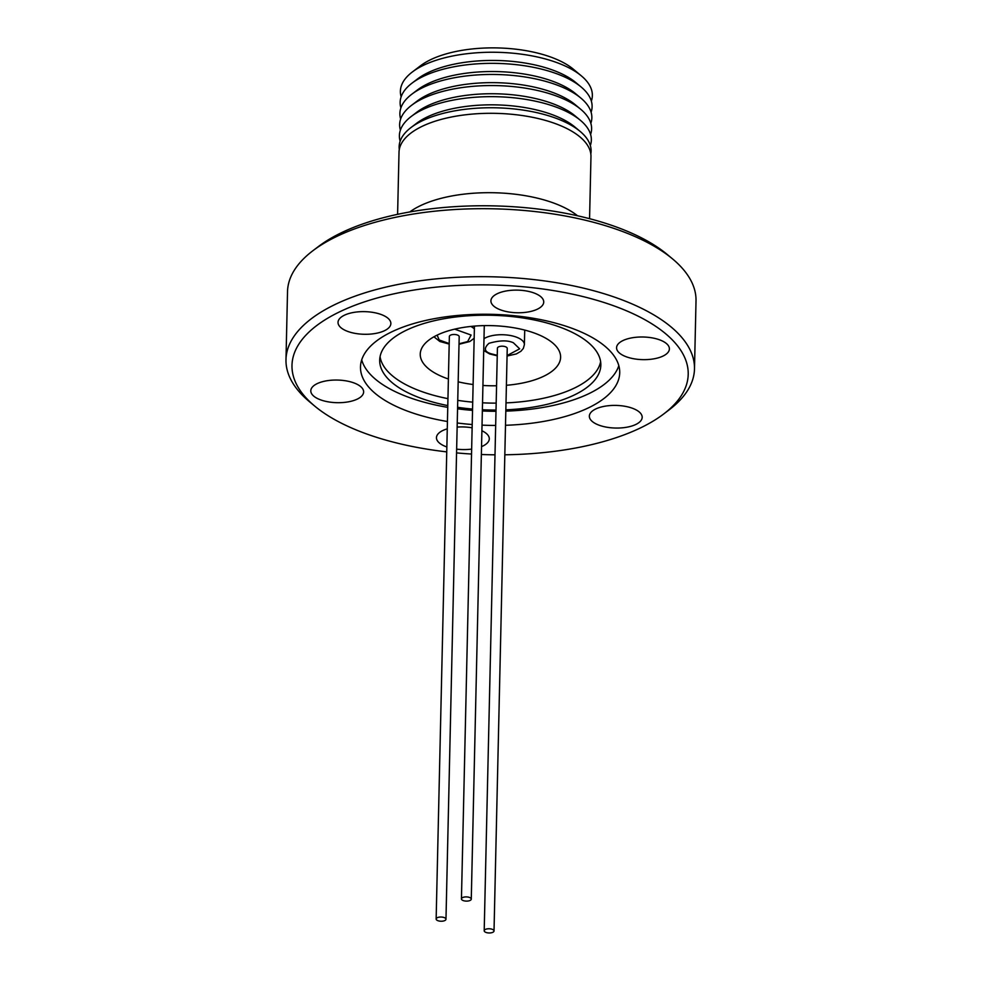 <?xml version="1.0" encoding="UTF-8"?>
<svg xmlns="http://www.w3.org/2000/svg" width="982" height="982" viewBox="0 0 982 982"><rect width="100%" height="100%" fill="white"/><g stroke="black" fill="none" stroke-linecap="round" stroke-linejoin="round"><path stroke-width="1.47" d="M448.406 379.003A70.201 30.074 1.3 0 1 420.247 354.097A70.201 30.074 1.3 0 1 469.629 326.576A70.201 30.074 1.3 0 1 560.612 357.288A70.201 30.074 1.3 0 1 511.217 384.809A70.201 30.074 1.3 0 1 506.405 385.275M496.561 385.766A70.201 30.074 1.3 0 1 482.923 385.46M473.115 384.514A70.201 30.074 1.3 0 1 458.177 381.814M464.903 896.971A4.91 2.111 1.3 0 1 471.274 899.119A4.91 2.111 1.3 0 1 467.813 901.046A4.91 2.111 1.3 0 1 461.442 898.898A4.91 2.111 1.3 0 1 464.903 896.971M494.02 930.973L507.24 348.414A4.91 2.111 -178.7 0 0 500.869 346.265A4.91 2.111 -178.7 0 0 497.42 348.193L484.2 930.752A4.91 2.111 1.3 0 1 487.649 928.825A4.91 2.111 1.3 0 1 494.02 930.973A4.91 2.111 1.3 0 1 490.57 932.9A4.91 2.111 1.3 0 1 484.2 930.752M445.975 919.238L459.195 336.691A4.91 2.111 -178.7 0 0 458.975 336.04A4.91 2.111 -178.7 0 0 453.574 334.481A4.91 2.111 -178.7 0 0 449.363 336.458L436.143 919.017A4.91 2.111 1.3 0 1 440.353 917.041A4.91 2.111 1.3 0 1 445.754 918.6A4.91 2.111 1.3 0 1 445.975 919.238A4.91 2.111 1.3 0 1 441.777 921.226A4.91 2.111 1.3 0 1 436.364 919.668A4.91 2.111 1.3 0 1 436.143 919.017M663.329 355.914A26.416 11.318 -178.7 0 0 669.393 348.929A26.416 11.318 -178.7 0 0 652.048 337.857A26.416 11.318 -178.7 0 0 622.625 340.729A26.416 11.318 -178.7 0 0 616.573 347.726A26.416 11.318 -178.7 0 0 633.906 358.786A26.416 11.318 -178.7 0 0 663.329 355.914M537.67 309.035A26.416 11.318 -178.7 0 0 543.733 302.039A26.416 11.318 -178.7 0 0 526.389 290.979A26.416 11.318 -178.7 0 0 496.966 293.851A26.416 11.318 -178.7 0 0 490.914 300.836A26.416 11.318 -178.7 0 0 508.259 311.908A26.416 11.318 -178.7 0 0 537.67 309.035M384.797 330.553A26.416 11.318 -178.7 0 0 390.861 323.557A26.416 11.318 -178.7 0 0 373.516 312.497A26.416 11.318 -178.7 0 0 344.093 315.369A26.416 11.318 -178.7 0 0 338.029 322.366A26.416 11.318 -178.7 0 0 355.374 333.426A26.416 11.318 -178.7 0 0 384.797 330.553M357.571 398.962A26.416 11.318 -178.7 0 0 363.635 391.965A26.416 11.318 -178.7 0 0 346.29 380.906A26.416 11.318 -178.7 0 0 316.867 383.778A26.416 11.318 -178.7 0 0 310.803 390.775A26.416 11.318 -178.7 0 0 328.148 401.834A26.416 11.318 -178.7 0 0 357.571 398.962M481.536 446.614A26.416 11.318 -178.7 0 0 483.23 445.853A26.416 11.318 -178.7 0 0 489.294 438.856A26.416 11.318 -178.7 0 0 481.904 430.754M472.133 427.821A26.416 11.318 -178.7 0 0 457.146 427.096M447.276 428.839A26.416 11.318 -178.7 0 0 442.526 430.656A26.416 11.318 -178.7 0 0 436.462 437.653A26.416 11.318 -178.7 0 0 446.859 446.957M636.115 424.322A26.416 11.318 -178.7 0 0 642.179 417.338A26.416 11.318 -178.7 0 0 624.834 406.266A26.416 11.318 -178.7 0 0 595.411 409.138A26.416 11.318 -178.7 0 0 589.347 416.135A26.416 11.318 -178.7 0 0 606.692 427.195A26.416 11.318 -178.7 0 0 636.115 424.322M446.749 451.88A198.155 84.882 1.3 0 1 314.756 406.118A198.155 84.882 1.3 0 1 337.464 312.89A198.155 84.882 1.3 0 1 601.549 301.72A198.155 84.882 1.3 0 1 663.623 414.036A198.155 84.882 1.3 0 1 642.744 426.802A198.155 84.882 1.3 0 1 504.834 454.789M494.989 454.813A198.155 84.882 1.3 0 1 481.364 454.506M471.532 454.028A198.155 84.882 1.3 0 1 456.556 452.898M314.756 406.118L309.44 401.687A204.305 87.508 1.3 0 1 285.983 359.658A204.305 87.508 1.3 0 1 332.861 305.574A204.305 87.508 1.3 0 1 560.366 283.381A204.305 87.508 1.3 0 1 694.483 368.937A204.305 87.508 1.3 0 1 669.135 409.85L663.623 414.036M285.983 359.658L287.517 291.666A204.305 87.508 1.3 0 1 312.865 250.741A204.305 87.508 1.3 0 1 334.408 237.583A204.305 87.508 1.3 0 1 672.56 258.904A204.305 87.508 1.3 0 1 696.017 300.934L694.483 368.937M312.865 250.741L318.377 246.568A198.155 84.882 1.3 0 1 339.256 233.79A198.155 84.882 1.3 0 1 667.244 254.485L672.56 258.904M600.616 361.658A110.598 47.369 1.3 0 1 575.612 387.485A110.598 47.369 1.3 0 1 506.012 402.89M447.804 405.591A110.598 47.369 1.3 0 1 379.69 360.124A110.598 47.369 1.3 0 1 405.075 330.848A110.598 47.369 1.3 0 1 528.23 318.831A110.598 47.369 1.3 0 1 600.837 365.144A110.598 47.369 1.3 0 1 575.464 394.42A110.598 47.369 1.3 0 1 505.853 409.838M496.008 410.059A110.598 47.369 1.3 0 1 482.371 409.752M472.563 409.077A110.598 47.369 1.3 0 1 457.6 407.297M618.82 365.685A129.649 55.532 1.3 0 1 590.292 392.96A129.649 55.532 1.3 0 1 505.816 411.127M495.984 411.286A129.649 55.532 1.3 0 1 482.346 410.979M472.526 410.378A129.649 55.532 1.3 0 1 457.563 408.819M447.755 407.358A129.649 55.532 1.3 0 1 361.707 359.854M447.436 421.511A129.649 55.532 1.3 0 1 360.492 366.9A129.649 55.532 1.3 0 1 390.235 332.591A129.649 55.532 1.3 0 1 534.613 318.499A129.649 55.532 1.3 0 1 619.716 372.792A129.649 55.532 1.3 0 1 589.961 407.113A129.649 55.532 1.3 0 1 505.497 425.28M401.147 96.813A96.003 41.121 1.3 0 1 412.305 72.005L420.566 65.733A86.797 37.181 1.3 0 1 470.857 49.1A86.797 37.181 1.3 0 1 573.365 69.206L581.332 75.847A96.003 41.121 1.3 0 1 591.348 101.121M412.305 72.005A96.003 41.121 1.3 0 1 467.935 53.605A96.003 41.121 1.3 0 1 581.332 75.847M400.889 107.91A96.003 41.121 1.3 0 1 412.047 83.114L417.559 78.928A89.865 38.494 1.3 0 1 469.629 61.706A89.865 38.494 1.3 0 1 575.771 82.525L581.074 86.944A96.003 41.121 1.3 0 1 591.103 112.23M412.047 83.114A96.003 41.121 1.3 0 1 467.678 64.702A96.003 41.121 1.3 0 1 581.074 86.944M400.644 119.018A96.003 41.121 1.3 0 1 411.802 94.211L417.313 90.037A89.865 38.494 1.3 0 1 469.371 72.803A89.865 38.494 1.3 0 1 575.513 93.621L580.828 98.053A96.003 41.121 1.3 0 1 590.845 123.327M411.802 94.211A96.003 41.121 1.3 0 1 467.432 75.81A96.003 41.121 1.3 0 1 580.828 98.053M400.386 130.115A96.003 41.121 1.3 0 1 411.544 105.32L417.055 101.134A89.865 38.494 1.3 0 1 469.126 83.912A89.865 38.494 1.3 0 1 575.268 104.73L580.571 109.149A96.003 41.121 1.3 0 1 590.599 134.436M411.544 105.32A96.003 41.121 1.3 0 1 467.174 86.907A96.003 41.121 1.3 0 1 580.571 109.149M400.14 141.212A96.003 41.121 1.3 0 1 411.298 116.416L416.798 112.23A89.865 38.494 1.3 0 1 468.868 95.009A89.865 38.494 1.3 0 1 575.01 115.827L580.325 120.246A96.003 41.121 1.3 0 1 590.342 145.532M411.298 116.416A96.003 41.121 1.3 0 1 466.929 98.016A96.003 41.121 1.3 0 1 580.325 120.246M399.293 149.522A96.003 41.121 1.3 0 1 411.041 127.513L416.552 123.339A89.865 38.494 1.3 0 1 468.623 106.105A89.865 38.494 1.3 0 1 574.765 126.924L580.067 131.355A96.003 41.121 1.3 0 1 586.794 138.437A96.003 41.121 1.3 0 1 590.82 153.879M411.041 127.513A96.003 41.121 1.3 0 1 466.671 109.112A96.003 41.121 1.3 0 1 580.067 131.355M397.6 214.334L399.011 152.296A96.003 41.121 1.3 0 1 466.548 114.661A96.003 41.121 1.3 0 1 590.968 156.654L589.568 218.691M409.752 211.965A96.003 41.121 1.3 0 1 464.744 194.043A96.003 41.121 1.3 0 1 577.526 215.782M456.642 449.142A26.416 11.318 -178.7 0 0 471.655 449.093M495.665 425.439A129.649 55.532 1.3 0 1 482.027 425.132M472.207 424.531A129.649 55.532 1.3 0 1 457.244 422.972M496.168 403.123A110.598 47.369 1.3 0 1 482.53 402.816M472.71 402.141A110.598 47.369 1.3 0 1 457.747 400.361M447.952 398.655A110.598 47.369 1.3 0 1 380.071 356.662M497.248 355.324L491.27 353.827C484.31 351.789 483.549 348.279 488.962 343.319C499.556 340.288 507.706 340.103 513.39 342.779L519.674 348.831L507.08 355.545M483.991 338.68A21.972 9.415 1.3 0 1 495.922 335.034A21.972 9.415 1.3 0 1 516.422 337.145A21.972 9.415 1.3 0 1 524.388 344.645L524.719 330.087M454.678 329.142L471.102 335.058L467.653 341.564L459.036 343.81M470.771 326.454A21.972 9.415 1.3 0 1 474.38 328.896M449.204 343.59L439.2 339.968L437.125 335.132M483.721 350.513L489.748 353.986L497.248 355.803M459.024 344.289L469.801 341.527L474.159 338.274M484.286 325.619L471.274 899.119M474.441 326.11L461.442 898.898M449.191 344.068L439.862 341.49L433.921 336.801M507.068 356.024L516.372 353.925L520.914 351.274L523.345 348.401L524.388 344.645"/></g></svg>
